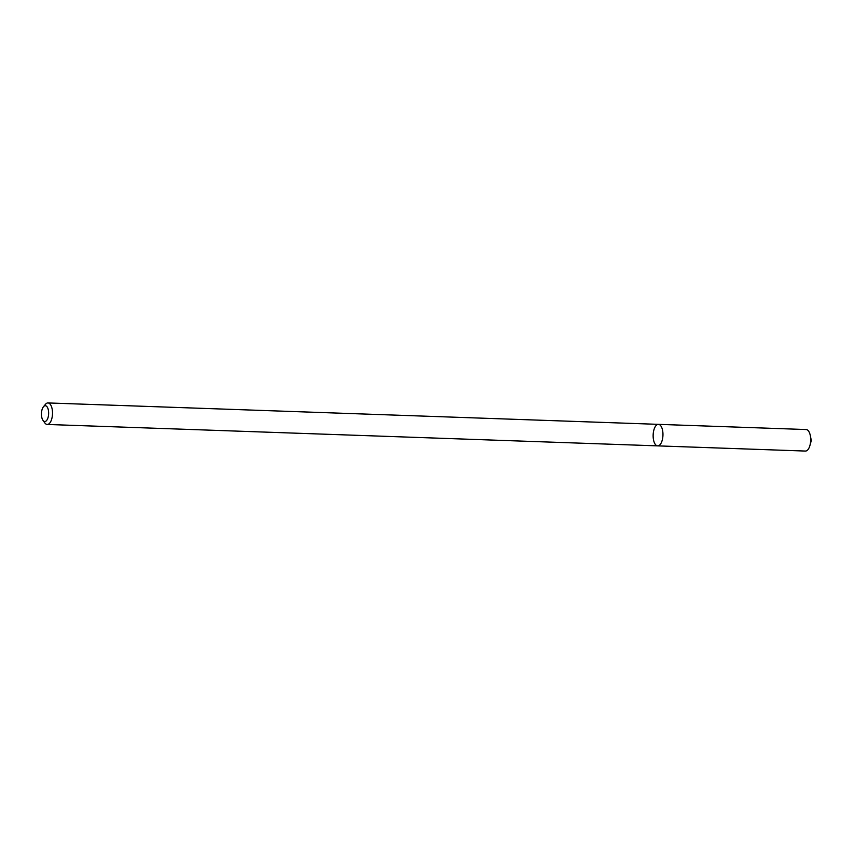 <?xml version="1.0" encoding="UTF-8"?>
<svg xmlns="http://www.w3.org/2000/svg" width="854" height="854" viewBox="0 0 854 854"><rect width="100%" height="100%" fill="white"/><g stroke="black" fill="none" stroke-linecap="round" stroke-linejoin="round"><path stroke-width="1.28" d="M658.765 445.649A10.771 4.9 92 0 1 657.676 445.873A10.771 4.9 92 0 1 653.15 434.942A10.771 4.9 92 0 1 658.423 424.353A10.771 4.9 92 0 1 662.96 434.088A10.771 4.9 92 0 1 658.765 445.649A10.771 4.9 92 0 1 657.676 445.873L805.397 451.061A10.771 4.9 92 0 0 806.486 450.827A10.771 4.9 92 0 0 809.944 445.436A10.771 4.9 92 0 0 810.286 435.465A10.771 4.9 92 0 0 806.144 429.541L658.423 424.353A10.771 4.9 92 0 1 662.96 434.088A10.771 4.9 92 0 1 658.765 445.649M43.447 406.771L45.422 404.369A10.771 4.9 92 0 1 47.984 402.939A10.771 4.9 92 0 1 52.51 412.674A10.771 4.9 92 0 1 48.315 424.235A10.771 4.9 92 0 1 47.226 424.459A10.771 4.9 92 0 1 44.771 422.858L42.967 420.328A7.899 3.597 92 0 1 43.447 406.771A7.899 3.597 92 0 1 48.486 410.806A7.899 3.597 92 0 1 45.572 421.332A7.899 3.597 92 0 1 42.967 420.328M47.226 424.459L657.676 445.873M47.984 402.939L658.423 424.353M809.944 445.436L811.3 440.493L810.286 435.465"/></g></svg>
